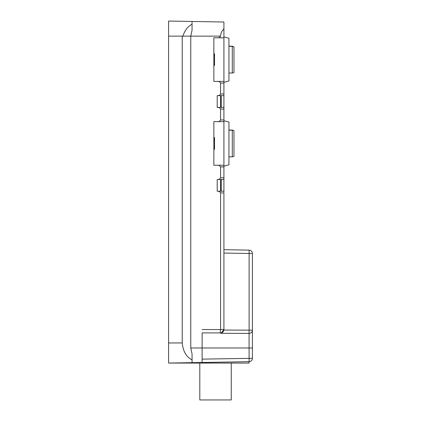 <?xml version="1.0" encoding="UTF-8"?>
<svg xmlns="http://www.w3.org/2000/svg" width="421" height="421" viewBox="0 0 421 421"><rect width="100%" height="100%" fill="white"/><g stroke="black" fill="none" stroke-linecap="round" stroke-linejoin="round"><path stroke-width="0.63" d="M249.121 250.132L223.914 249.69L223.914 253.042L223.914 249.69L249.121 250.132A3.352 3.352 0 0 1 252.416 253.484A3.352 3.352 0 0 0 249.121 250.132L249.121 253.484L252.416 253.484L252.416 358.308L202.117 359.129M223.914 329.559L223.877 330.048L249.121 330.159L249.121 253.484L223.914 253.042M219.604 332.89L202.117 332.89L219.604 332.89C220.178 332.716 220.493 331.595 220.562 329.532L220.562 192.897L223.914 192.897L223.914 329.532C223.614 331.674 222.493 332.79 220.562 332.89A3.352 3.352 0 0 0 222.141 332.49M220.562 192.897C219.894 191.65 218.778 191.092 217.204 191.218L223.914 191.218L223.914 192.113M220.562 166.911L223.914 166.911L223.914 165.232L217.21 165.232C218.778 165.106 219.894 165.663 220.562 166.911L220.562 177.809C219.894 179.057 218.778 179.614 217.204 179.483L223.914 179.483L223.914 177.809L223.914 192.008M220.562 119.964L223.914 119.964L223.914 121.643L217.21 121.643C218.778 121.774 219.894 121.216 220.562 119.964L220.562 109.071L223.914 109.071L223.914 177.809L220.562 177.809M217.21 165.232L213.852 165.232L213.852 121.643L217.21 121.643M220.562 109.071C219.894 107.823 218.778 107.26 217.204 107.392L223.914 107.392L223.914 109.071L223.914 93.978L223.914 95.656L217.204 95.656L217.204 107.392M220.562 83.084L223.914 83.084L223.914 81.406L217.21 81.406C218.778 81.274 219.894 81.837 220.562 83.084L220.562 93.978C219.894 95.225 218.778 95.788 217.204 95.656M202.117 332.89L202.117 362.481L249.121 361.66L192.06 362.655L192.06 359.897C186.308 356.908 183.035 351.261 182.235 342.947L182.235 36.138L220.562 36.138C219.894 37.385 218.778 37.943 217.21 37.816L223.914 37.816L223.914 93.978L220.562 93.978M217.21 81.406L213.852 81.406L213.852 37.816L217.21 37.816M252.416 347.978L190.771 347.978L190.771 36.138L220.562 36.138C220.751 33.217 221.872 30.828 223.914 28.97L223.914 37.816L223.914 36.895L228.94 38.243L228.94 80.979L223.914 82.327M221.472 332.758L223.914 329.532A3.352 3.352 0 0 1 223.346 331.395M220.562 333.295C222.004 333.211 223.109 332.127 223.877 330.048C223.135 332.111 222.03 333.195 220.562 333.295L249.058 333.4L220.562 333.295L220.562 332.89M192.06 362.655L168.584 363.065L249.058 363.065L249.058 361.66M249.121 361.66A3.352 3.352 0 0 0 252.416 358.308A3.352 3.352 0 0 1 249.121 361.66L249.058 333.4A3.352 3.242 0 0 0 252.416 330.159L249.121 330.159L249.058 333.4M217.204 179.483L217.204 191.218M220.562 179.483L220.562 191.218M220.562 95.656L220.562 107.392M182.235 342.947L168.584 342.947L168.584 363.065M192.06 359.897L192.06 353.94L190.771 347.978M213.852 149.308L214.526 149.308L214.526 139.556L213.852 139.556M214.526 140.151L213.852 140.272M213.852 137.693L214.526 137.572L214.526 139.556M214.526 55.656L214.526 59.193L213.852 59.193M213.852 55.851L214.526 55.851L214.526 53.741L213.852 53.741M213.852 65.476L214.526 65.476L214.526 63.366L213.852 63.366M213.852 60.029L214.526 60.029L214.526 63.366M214.526 60.029L214.526 59.193M168.584 342.947L168.584 36.138L182.235 36.138M190.771 36.138L192.06 30.175L190.771 36.138L182.898 36.138C184.772 30.423 187.824 26.449 192.06 24.218L192.06 21.46L168.584 21.05L168.584 36.138M192.06 21.46L223.914 22.018L223.914 28.97M192.06 30.175L192.06 24.218M231.255 363.065L231.255 399.95L199.801 399.95L199.801 363.065M228.94 130.026L232.297 130.026L232.297 156.849L228.94 156.849M232.297 130.026L233.971 130.71L232.297 130.178L228.94 130.178L232.297 130.178L233.971 130.71L233.971 156.401L232.297 156.849M228.94 46.199L232.297 46.199L232.297 73.022L228.94 73.022M232.297 46.199L233.971 46.884L232.297 46.352L228.94 46.352L232.297 46.352L233.971 46.884L233.971 72.575L232.297 73.022M223.914 166.153L228.94 164.806L228.94 122.069L223.914 120.722M221.23 191.218L221.23 179.483M221.23 107.392L221.23 95.656M202.117 329.532L223.914 329.532M214.526 148.887L213.852 148.887M214.526 55.209L213.852 55.209M214.526 64.008L213.852 64.008M214.526 137.572L213.852 137.572"/></g></svg>
